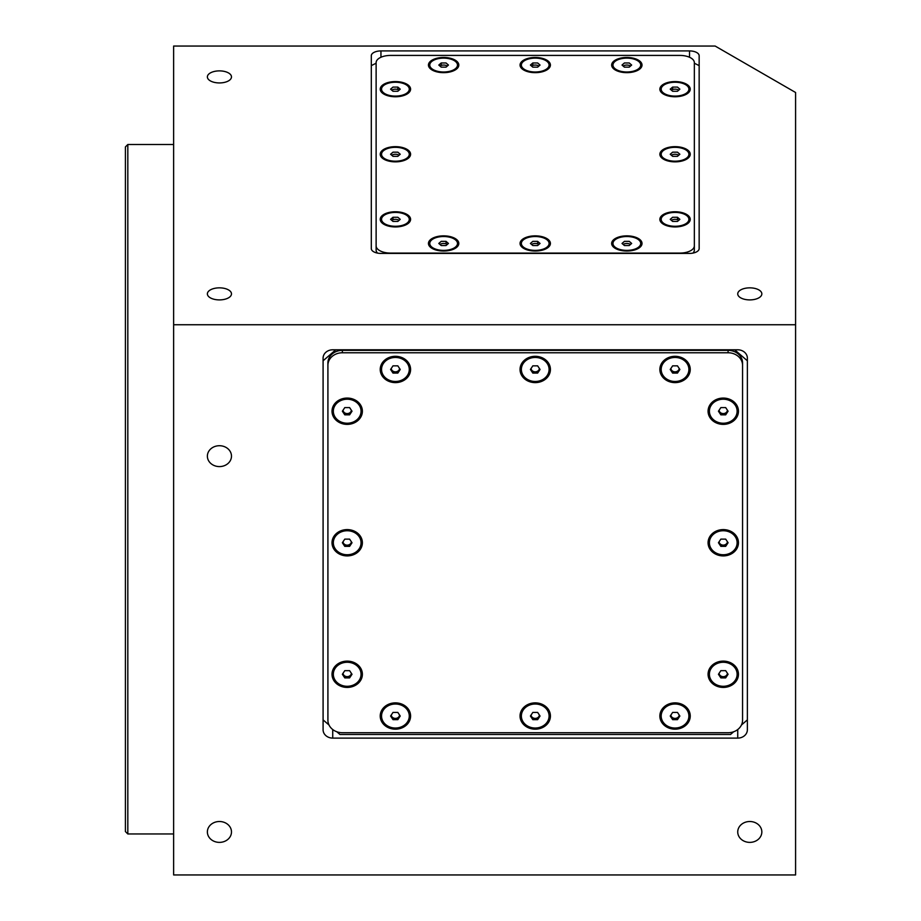 <?xml version="1.0" encoding="UTF-8"?>
<svg xmlns="http://www.w3.org/2000/svg" width="921" height="921" viewBox="0 0 921 921"><rect width="100%" height="100%" fill="white"/><g stroke="black" fill="none" stroke-linecap="round" stroke-linejoin="round"><path stroke-width="1.38" d="M219.428 287.847A12.054 6.021 0 0 0 207.375 293.88A12.054 6.021 0 0 0 219.428 299.901A12.054 6.021 0 0 0 231.482 293.88A12.054 6.021 0 0 0 219.428 287.847M219.428 70.882A12.054 6.021 0 0 0 207.375 76.915A12.054 6.021 0 0 0 219.428 82.936A12.054 6.021 0 0 0 231.482 76.915A12.054 6.021 0 0 0 219.428 70.882M749.786 287.847A12.054 6.021 0 0 0 737.733 293.88A12.054 6.021 0 0 0 749.786 299.901A12.054 6.021 0 0 0 761.84 293.88A12.054 6.021 0 0 0 749.786 287.847M219.428 821.509A12.054 10.442 180 0 0 207.375 831.939A12.054 10.442 180 0 0 219.428 842.381A12.054 10.442 180 0 0 231.482 831.939A12.054 10.442 180 0 0 219.428 821.509M749.786 821.509A12.054 10.442 180 0 0 737.733 831.939A12.054 10.442 180 0 0 749.786 842.381A12.054 10.442 180 0 0 761.84 831.939A12.054 10.442 180 0 0 749.786 821.509M219.428 445.718A12.054 10.442 180 0 0 207.375 456.148A12.054 10.442 180 0 0 219.428 466.59A12.054 10.442 180 0 0 231.482 456.148A12.054 10.442 180 0 0 219.428 445.718M127.823 833.966L125.417 831.559L125.417 146.923L127.823 144.505L127.823 833.966L173.632 833.966M371.301 248.601A9.647 4.824 0 0 0 380.949 253.413L689.518 253.413A9.647 4.824 0 0 0 699.154 248.601L699.154 55.744A9.647 4.824 0 0 0 689.518 50.92L380.949 50.92A9.647 4.824 0 0 0 371.301 55.744L371.301 248.601L371.301 65.621L376.125 63.215M173.632 324.745L173.632 46.05L715.145 46.05L795.583 92.491L795.583 874.95L173.632 874.95L173.632 324.745L795.583 324.745M332.734 349.796A9.647 8.347 180 0 0 323.087 358.142L323.087 729.754A9.647 8.347 0 0 0 332.734 738.112L737.733 738.112A9.647 8.347 0 0 0 747.368 729.754L747.368 358.142A9.647 8.347 180 0 0 737.733 349.796L332.734 349.796M675.047 226.934A15.185 7.598 0 0 0 687.457 223.734A15.185 7.598 0 0 0 688.54 215.859A15.185 7.598 0 0 0 675.047 211.749A15.185 7.598 0 0 0 661.566 215.859A15.185 7.598 0 0 0 662.648 223.734A15.185 7.598 0 0 0 675.047 226.934M626.833 251.042A15.185 7.598 0 0 0 639.243 247.841A15.185 7.598 0 0 0 640.325 239.967A15.185 7.598 0 0 0 626.833 235.857A15.185 7.598 0 0 0 613.351 239.967A15.185 7.598 0 0 0 614.434 247.841A15.185 7.598 0 0 0 626.833 251.042M535.228 251.042A15.185 7.598 0 0 0 547.627 247.841A15.185 7.598 0 0 0 548.72 239.967A15.185 7.598 0 0 0 535.228 235.857A15.185 7.598 0 0 0 521.747 239.967A15.185 7.598 0 0 0 522.829 247.841A15.185 7.598 0 0 0 535.228 251.042M443.623 251.042A15.185 7.598 0 0 0 456.022 247.841A15.185 7.598 0 0 0 457.115 239.967A15.185 7.598 0 0 0 443.623 235.857A15.185 7.598 0 0 0 430.142 239.967A15.185 7.598 0 0 0 431.224 247.841A15.185 7.598 0 0 0 443.623 251.042M395.408 226.934A15.185 7.598 0 0 0 407.807 223.734A15.185 7.598 0 0 0 408.901 215.859A15.185 7.598 0 0 0 395.408 211.749A15.185 7.598 0 0 0 381.927 215.859A15.185 7.598 0 0 0 383.009 223.734A15.185 7.598 0 0 0 395.408 226.934M675.047 161.854A15.185 7.598 0 0 0 687.457 158.642A15.185 7.598 0 0 0 688.54 150.768A15.185 7.598 0 0 0 675.047 146.658A15.185 7.598 0 0 0 661.566 150.768A15.185 7.598 0 0 0 662.648 158.642A15.185 7.598 0 0 0 675.047 161.854M395.408 161.854A15.185 7.598 0 0 0 407.807 158.642A15.185 7.598 0 0 0 408.901 150.768A15.185 7.598 0 0 0 395.408 146.658A15.185 7.598 0 0 0 381.927 150.768A15.185 7.598 0 0 0 383.009 158.642A15.185 7.598 0 0 0 395.408 161.854M395.408 96.763A15.185 7.598 0 0 0 407.807 93.551A15.185 7.598 0 0 0 408.901 85.676A15.185 7.598 0 0 0 395.408 81.578A15.185 7.598 0 0 0 381.927 85.676A15.185 7.598 0 0 0 383.009 93.551A15.185 7.598 0 0 0 395.408 96.763M443.623 72.655A15.185 7.598 0 0 0 456.022 69.443A15.185 7.598 0 0 0 457.115 61.569A15.185 7.598 0 0 0 443.623 57.47A15.185 7.598 0 0 0 430.142 61.569A15.185 7.598 0 0 0 431.224 69.443A15.185 7.598 0 0 0 443.623 72.655M535.228 72.655A15.185 7.598 0 0 0 547.627 69.443A15.185 7.598 0 0 0 548.72 61.569A15.185 7.598 0 0 0 535.228 57.47A15.185 7.598 0 0 0 521.747 61.569A15.185 7.598 0 0 0 522.829 69.443A15.185 7.598 0 0 0 535.228 72.655M675.047 96.763A15.185 7.598 0 0 0 687.457 93.551A15.185 7.598 0 0 0 688.54 85.676A15.185 7.598 0 0 0 675.047 81.578A15.185 7.598 0 0 0 661.566 85.676A15.185 7.598 0 0 0 662.648 93.551A15.185 7.598 0 0 0 675.047 96.763M626.833 72.655A15.185 7.598 0 0 0 639.243 69.443A15.185 7.598 0 0 0 640.325 61.569A15.185 7.598 0 0 0 626.833 57.47A15.185 7.598 0 0 0 613.351 61.569A15.185 7.598 0 0 0 614.434 69.443A15.185 7.598 0 0 0 626.833 72.655M376.125 245.861A14.46 7.23 0 0 0 390.585 253.091L679.871 253.091A14.46 7.23 0 0 0 694.342 245.861L694.342 62.651A14.46 7.23 0 0 0 679.871 55.421L390.585 55.421A14.46 7.23 0 0 0 376.125 62.651L376.125 250.04A14.46 7.23 0 0 0 377.483 253.091M376.125 66.83L376.125 250.04M692.983 253.091A14.46 7.23 0 0 0 694.342 250.04L694.342 245.861M694.342 250.04L694.342 66.83M699.154 65.621L694.342 63.215M738.458 542.745A15.185 13.147 180 0 0 723.261 529.598A15.185 13.147 180 0 0 708.076 542.745A15.185 13.147 180 0 0 723.261 555.904A15.185 13.147 180 0 0 738.458 542.745M738.458 674.276A15.185 13.147 180 0 0 723.261 661.117A15.185 13.147 180 0 0 708.076 674.276A15.185 13.147 180 0 0 723.261 687.423A15.185 13.147 180 0 0 738.458 674.276M690.243 716.031A15.185 13.147 180 0 0 675.047 702.873A15.185 13.147 180 0 0 659.862 716.031A15.185 13.147 180 0 0 675.047 729.179A15.185 13.147 180 0 0 690.243 716.031M550.424 716.031A15.185 13.147 180 0 0 535.228 702.873A15.185 13.147 180 0 0 520.043 716.031A15.185 13.147 180 0 0 535.228 729.179A15.185 13.147 180 0 0 550.424 716.031M410.593 716.031A15.185 13.147 180 0 0 395.408 702.873A15.185 13.147 180 0 0 380.223 716.031A15.185 13.147 180 0 0 395.408 729.179A15.185 13.147 180 0 0 410.593 716.031M362.379 674.276A15.185 13.147 180 0 0 347.194 661.117A15.185 13.147 180 0 0 332.009 674.276A15.185 13.147 180 0 0 347.194 687.423A15.185 13.147 180 0 0 362.379 674.276M362.379 542.745A15.185 13.147 180 0 0 347.194 529.598A15.185 13.147 180 0 0 332.009 542.745A15.185 13.147 180 0 0 347.194 555.904A15.185 13.147 180 0 0 362.379 542.745M362.379 411.215A15.185 13.147 180 0 0 347.194 398.068A15.185 13.147 180 0 0 332.009 411.215A15.185 13.147 180 0 0 347.194 424.374A15.185 13.147 180 0 0 362.379 411.215M410.593 369.471A15.185 13.147 180 0 0 395.408 356.312A15.185 13.147 180 0 0 380.223 369.471A15.185 13.147 180 0 0 395.408 382.618A15.185 13.147 180 0 0 410.593 369.471M550.424 369.471A15.185 13.147 180 0 0 535.228 356.312A15.185 13.147 180 0 0 520.043 369.471A15.185 13.147 180 0 0 535.228 382.618A15.185 13.147 180 0 0 550.424 369.471M690.243 369.471A15.185 13.147 180 0 0 675.047 356.312A15.185 13.147 180 0 0 659.862 369.471A15.185 13.147 180 0 0 675.047 382.618A15.185 13.147 180 0 0 690.243 369.471M738.458 411.215A15.185 13.147 180 0 0 723.261 398.068A15.185 13.147 180 0 0 708.076 411.215A15.185 13.147 180 0 0 723.261 424.374A15.185 13.147 180 0 0 738.458 411.215M323.087 719.877L329.027 725.023M336.821 731.769L339.964 734.498L730.503 734.498L733.646 731.769M335.785 349.796L323.087 360.79M734.67 349.796L747.368 360.79L747.368 358.142M728.085 732.725A14.46 12.526 180 0 0 742.556 720.199L742.556 365.292A14.46 12.526 180 0 0 728.085 352.766L342.37 352.766A14.46 12.526 180 0 0 327.911 365.292L327.911 720.199A14.46 12.526 180 0 0 342.37 732.725L728.085 732.725M742.556 717.793L742.556 362.874A14.46 12.526 180 0 0 728.085 350.348L342.37 350.348A14.46 12.526 180 0 0 327.911 362.874L327.911 365.292M342.37 350.348L342.37 352.766M742.556 362.874L742.556 365.292M728.085 350.348L728.085 352.766M672.641 372.752A8.197 7.103 180 0 0 677.465 372.752M532.822 372.752A8.197 7.103 180 0 0 537.645 372.752M393.002 372.752A8.197 7.103 180 0 0 397.826 372.752M344.788 414.508A8.197 7.103 180 0 0 349.876 414.427M392.726 719.243A8.197 7.103 180 0 0 397.826 719.313M532.822 719.313A8.197 7.103 180 0 0 537.645 719.313M672.641 719.313A8.197 7.103 180 0 0 677.729 719.243M720.855 546.038A8.197 7.103 180 0 0 725.944 545.957M741.44 725.023L747.368 719.877M630.459 244.491A4.179 2.084 0 0 0 626.833 243.455A4.179 2.084 0 0 0 623.218 244.491M626.833 250.385A13.861 6.931 0 0 0 640.705 243.455A13.861 6.931 0 0 0 626.833 236.524A13.861 6.931 0 0 0 612.972 243.455A13.861 6.931 0 0 0 626.833 250.385M629.25 245.539L631.656 243.455L629.25 241.36L624.426 241.36L622.02 243.455L624.426 245.539L629.25 245.539M537.645 241.36L532.822 241.36L530.415 243.455L532.822 245.539L537.645 245.539L540.051 243.455L537.645 241.36L537.645 243.455L538.843 244.491A4.179 2.084 0 0 0 535.228 243.455A4.179 2.084 0 0 0 531.613 244.491M535.228 250.385A13.861 6.931 0 0 0 549.089 243.455A13.861 6.931 0 0 0 535.228 236.524A13.861 6.931 0 0 0 521.367 243.455A13.861 6.931 0 0 0 535.228 250.385M446.04 241.36L441.217 241.36L438.799 243.455L441.217 245.539L446.04 245.539L448.446 243.455L446.04 241.36L446.04 243.455L447.238 244.491A4.179 2.084 0 0 0 443.623 243.455A4.179 2.084 0 0 0 440.008 244.491M443.623 250.385A13.861 6.931 0 0 0 457.484 243.455A13.861 6.931 0 0 0 443.623 236.524A13.861 6.931 0 0 0 429.762 243.455A13.861 6.931 0 0 0 443.623 250.385M677.465 217.252L672.641 217.252L670.235 219.348L672.641 221.431L677.465 221.431L679.871 219.348L677.465 217.252L677.465 219.348L678.673 220.384A4.179 2.084 0 0 0 675.047 219.348A4.179 2.084 0 0 0 671.432 220.384M675.047 226.278A13.861 6.931 0 0 0 688.908 219.348A13.861 6.931 0 0 0 675.047 212.417A13.861 6.931 0 0 0 661.186 219.348A13.861 6.931 0 0 0 675.047 226.278M678.673 155.304A4.179 2.084 0 0 0 675.047 154.256A4.179 2.084 0 0 0 671.432 155.304M675.047 161.187A13.861 6.931 0 0 0 688.908 154.256A13.861 6.931 0 0 0 675.047 147.325A13.861 6.931 0 0 0 661.186 154.256A13.861 6.931 0 0 0 675.047 161.187M672.641 156.34L677.465 156.34L679.871 154.256L677.465 152.172L672.641 152.172L670.235 154.256L672.641 156.34M678.673 90.212A4.179 2.084 0 0 0 675.047 89.164A4.179 2.084 0 0 0 671.432 90.212L672.641 89.164L672.641 87.081L670.235 89.164L672.641 91.26L677.465 91.26L679.871 89.164L677.465 87.081L672.641 87.081M675.047 96.095A13.861 6.931 0 0 0 688.908 89.164A13.861 6.931 0 0 0 675.047 82.234A13.861 6.931 0 0 0 661.186 89.164A13.861 6.931 0 0 0 675.047 96.095M630.459 66.105A4.179 2.084 0 0 0 626.833 65.057A4.179 2.084 0 0 0 623.218 66.105M626.833 71.988A13.861 6.931 0 0 0 640.705 65.057A13.861 6.931 0 0 0 626.833 58.127A13.861 6.931 0 0 0 612.972 65.057A13.861 6.931 0 0 0 626.833 71.988M624.426 67.152L629.25 67.152L631.656 65.057L629.25 62.973L624.426 62.973L622.02 65.057L624.426 67.152M538.843 66.105A4.179 2.084 0 0 0 535.228 65.057A4.179 2.084 0 0 0 531.613 66.105L532.822 65.057L532.822 62.973L530.415 65.057L532.822 67.152L537.645 67.152L540.051 65.057L537.645 62.973L532.822 62.973M535.228 71.988A13.861 6.931 0 0 0 549.089 65.057A13.861 6.931 0 0 0 535.228 58.127A13.861 6.931 0 0 0 521.367 65.057A13.861 6.931 0 0 0 535.228 71.988M399.023 220.384A4.179 2.084 0 0 0 395.408 219.348A4.179 2.084 0 0 0 391.793 220.384L393.002 219.348L393.002 217.252L390.585 219.348L393.002 221.431L397.826 221.431L400.232 219.348L397.826 217.252L393.002 217.252M395.408 226.278A13.861 6.931 0 0 0 409.269 219.348A13.861 6.931 0 0 0 395.408 212.417A13.861 6.931 0 0 0 381.547 219.348A13.861 6.931 0 0 0 395.408 226.278M399.023 155.304A4.179 2.084 0 0 0 395.408 154.256A4.179 2.084 0 0 0 391.793 155.304M395.408 161.187A13.861 6.931 0 0 0 409.269 154.256A13.861 6.931 0 0 0 395.408 147.325A13.861 6.931 0 0 0 381.547 154.256A13.861 6.931 0 0 0 395.408 161.187M393.002 156.34L397.826 156.34L400.232 154.256L397.826 152.172L393.002 152.172L390.585 154.256L393.002 156.34M397.826 87.081L393.002 87.081L390.585 89.164L393.002 91.26L397.826 91.26L400.232 89.164L397.826 87.081L397.826 89.164L399.023 90.212A4.179 2.084 0 0 0 395.408 89.164A4.179 2.084 0 0 0 391.793 90.212M395.408 96.095A13.861 6.931 0 0 0 409.269 89.164A13.861 6.931 0 0 0 395.408 82.234A13.861 6.931 0 0 0 381.547 89.164A13.861 6.931 0 0 0 395.408 96.095M447.238 66.105A4.179 2.084 0 0 0 443.623 65.057A4.179 2.084 0 0 0 440.008 66.105L441.217 65.057L441.217 62.973L438.799 65.057L441.217 67.152L446.04 67.152L448.446 65.057L446.04 62.973L441.217 62.973M443.623 71.988A13.861 6.931 0 0 0 457.484 65.057A13.861 6.931 0 0 0 443.623 58.127A13.861 6.931 0 0 0 429.762 65.057A13.861 6.931 0 0 0 443.623 71.988M391.241 368.481A4.179 3.615 180 0 0 399.576 368.481M395.408 381.467A13.861 12.008 180 0 0 409.269 369.471A13.861 12.008 180 0 0 395.408 357.463A13.861 12.008 180 0 0 381.547 369.471A13.861 12.008 180 0 0 395.408 381.467M397.826 373.086L400.232 369.471L397.826 365.844L393.002 365.844L390.585 369.471L393.002 373.086L397.826 373.086L399.829 368.861M390.988 368.861L393.002 373.086M343.026 410.236A4.179 3.615 180 0 0 351.362 410.236M347.194 423.223A13.861 12.008 180 0 0 361.055 411.215A13.861 12.008 180 0 0 347.194 399.219A13.861 12.008 180 0 0 333.333 411.215A13.861 12.008 180 0 0 347.194 423.223M344.788 414.841L349.612 414.841L352.018 411.215L349.612 407.6L344.788 407.6L342.37 411.215L344.788 414.841L342.773 410.616M343.026 541.767A4.179 3.615 180 0 0 347.194 545.163L349.612 545.163L351.615 542.147M347.194 554.753A13.861 12.008 180 0 0 361.055 542.745A13.861 12.008 180 0 0 347.194 530.738A13.861 12.008 180 0 0 333.333 542.745A13.861 12.008 180 0 0 347.194 554.753M342.37 542.745L344.788 546.36L349.612 546.36L352.018 542.745L349.612 539.13L344.788 539.13L342.37 542.745M342.773 542.147L344.788 546.36M349.612 545.163L349.612 546.36M344.788 545.163L347.194 545.163A4.179 3.615 180 0 0 351.362 541.767M343.026 673.297A4.179 3.615 180 0 0 351.362 673.297M347.194 686.283A13.861 12.008 180 0 0 361.055 674.276A13.861 12.008 180 0 0 347.194 662.268A13.861 12.008 180 0 0 333.333 674.276A13.861 12.008 180 0 0 347.194 686.283M344.788 670.661L342.37 674.276L344.788 677.891L349.612 677.891L352.018 674.276L349.612 670.661L344.788 670.661M344.788 677.891L344.788 676.682L349.612 676.682L351.615 673.665M349.612 676.682L349.612 677.891M391.241 715.041A4.179 3.615 180 0 0 399.576 715.041M395.408 728.027A13.861 12.008 180 0 0 409.269 716.031A13.861 12.008 180 0 0 395.408 704.024A13.861 12.008 180 0 0 381.547 716.031A13.861 12.008 180 0 0 395.408 728.027M393.002 719.646L397.826 719.646L400.232 716.031L397.826 712.417L393.002 712.417L390.585 716.031L393.002 719.646M397.826 719.646L399.829 715.421M531.06 715.041A4.179 3.615 180 0 0 539.395 715.041M535.228 728.027A13.861 12.008 180 0 0 549.089 716.031A13.861 12.008 180 0 0 535.228 704.024A13.861 12.008 180 0 0 521.367 716.031A13.861 12.008 180 0 0 535.228 728.027M537.645 719.646L540.051 716.031L537.645 712.417L532.822 712.417L530.415 716.031L532.822 719.646L537.645 719.646L539.648 715.421M530.807 715.421L532.822 719.646M670.879 715.041A4.179 3.615 180 0 0 679.214 715.041M675.047 728.027A13.861 12.008 180 0 0 688.908 716.031A13.861 12.008 180 0 0 675.047 704.024A13.861 12.008 180 0 0 661.186 716.031A13.861 12.008 180 0 0 675.047 728.027M670.235 716.031L672.641 719.646L677.465 719.646L679.871 716.031L677.465 712.417L672.641 712.417L670.235 716.031M670.638 715.421L672.641 719.646M719.094 673.297A4.179 3.615 180 0 0 723.261 676.682L725.679 676.682L727.682 673.665M723.261 686.283A13.861 12.008 180 0 0 737.122 674.276A13.861 12.008 180 0 0 723.261 662.268A13.861 12.008 180 0 0 709.4 674.276A13.861 12.008 180 0 0 723.261 686.283M718.449 674.276L720.855 677.891L725.679 677.891L728.085 674.276L725.679 670.661L720.855 670.661L718.449 674.276M718.852 673.665L720.855 677.891M725.679 676.682L725.679 677.891M720.855 676.682L723.261 676.682A4.179 3.615 180 0 0 727.429 673.297M719.094 541.767A4.179 3.615 180 0 0 727.429 541.767M723.261 554.753A13.861 12.008 180 0 0 737.122 542.745A13.861 12.008 180 0 0 723.261 530.738A13.861 12.008 180 0 0 709.4 542.745A13.861 12.008 180 0 0 723.261 554.753M720.855 539.13L718.449 542.745L720.855 546.36L725.679 546.36L728.085 542.745L725.679 539.13L720.855 539.13M718.852 542.147L720.855 546.36M720.855 545.163L723.261 545.163M719.094 410.236A4.179 3.615 180 0 0 727.429 410.236M723.261 423.223A13.861 12.008 180 0 0 737.122 411.215A13.861 12.008 180 0 0 723.261 399.219A13.861 12.008 180 0 0 709.4 411.215A13.861 12.008 180 0 0 723.261 423.223M720.855 407.6L718.449 411.215L720.855 414.841L725.679 414.841L728.085 411.215L725.679 407.6L720.855 407.6M720.855 414.841L720.855 413.633L725.679 413.633L727.682 410.616M725.679 413.633L725.679 414.841M670.879 368.481A4.179 3.615 180 0 0 679.214 368.481M675.047 381.467A13.861 12.008 180 0 0 688.908 369.471A13.861 12.008 180 0 0 675.047 357.463A13.861 12.008 180 0 0 661.186 369.471A13.861 12.008 180 0 0 675.047 381.467M677.465 373.086L679.871 369.471L677.465 365.844L672.641 365.844L670.235 369.471L672.641 373.086L677.465 373.086L679.468 368.861M670.638 368.861L672.641 373.086M531.06 368.481A4.179 3.615 180 0 0 539.395 368.481M535.228 381.467A13.861 12.008 180 0 0 549.089 369.471A13.861 12.008 180 0 0 535.228 357.463A13.861 12.008 180 0 0 521.367 369.471A13.861 12.008 180 0 0 535.228 381.467M537.645 373.086L540.051 369.471L537.645 365.844L532.822 365.844L530.415 369.471L532.822 373.086L537.645 373.086L539.648 368.861M530.807 368.861L532.822 373.086M689.518 57.263L689.518 50.92M380.949 57.263L380.949 50.92M737.733 729.536L737.733 738.112M332.734 729.536L332.734 738.112M173.632 144.505L127.823 144.505M640.705 245.953L640.705 243.455M612.972 245.953L612.972 243.455M549.089 245.953L549.089 243.455M521.367 245.953L521.367 243.455M457.484 245.953L457.484 243.455M429.762 245.953L429.762 243.455M688.908 221.846L688.908 219.348M661.186 221.846L661.186 219.348M688.908 156.766L688.908 154.256M661.186 156.766L661.186 154.256M688.908 91.674L688.908 89.164M661.186 91.674L661.186 89.164M640.705 67.567L640.705 65.057M612.972 67.567L612.972 65.057M549.089 67.567L549.089 65.057M521.367 67.567L521.367 65.057M409.269 221.846L409.269 219.348M381.547 221.846L381.547 219.348M409.269 156.766L409.269 154.256M381.547 156.766L381.547 154.256M409.269 91.674L409.269 89.164M381.547 91.674L381.547 89.164M457.484 67.567L457.484 65.057M429.762 67.567L429.762 65.057M409.269 368.803L409.269 369.471M381.547 368.803L381.547 369.471M361.055 410.559L361.055 411.215M333.333 410.559L333.333 411.215M361.055 542.089L361.055 542.745M333.333 542.089L333.333 542.745M361.055 673.608L361.055 674.276M333.333 673.608L333.333 674.276M409.269 715.364L409.269 716.031M381.547 715.364L381.547 716.031M549.089 715.364L549.089 716.031M521.367 715.364L521.367 716.031M688.908 715.364L688.908 716.031M661.186 715.364L661.186 716.031M737.122 673.608L737.122 674.276M709.4 673.608L709.4 674.276M737.122 542.089L737.122 542.745M709.4 542.089L709.4 542.745M737.122 410.559L737.122 411.215M709.4 410.559L709.4 411.215M688.908 368.803L688.908 369.471M661.186 368.803L661.186 369.471M549.089 368.803L549.089 369.471M521.367 368.803L521.367 369.471"/></g></svg>
